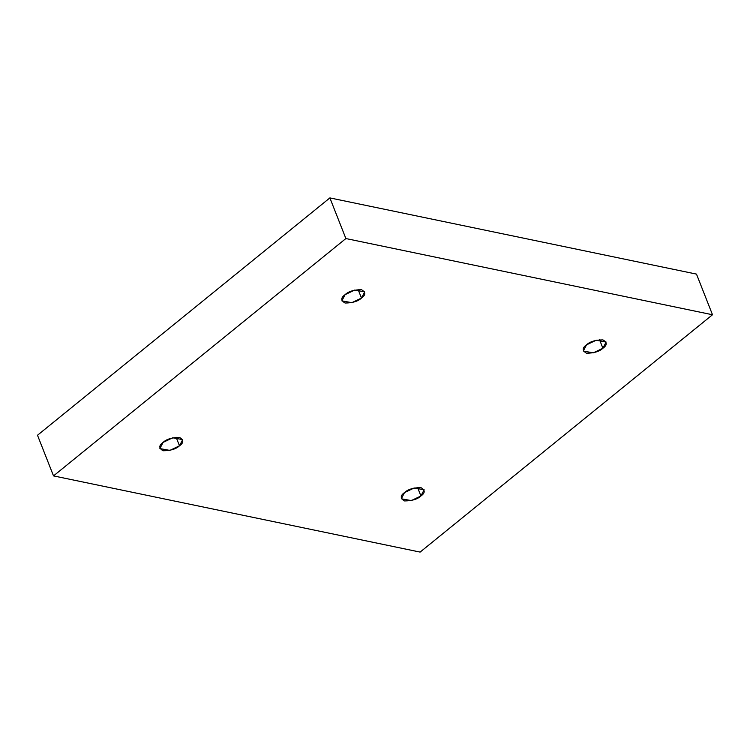 <?xml version="1.0" encoding="UTF-8"?>
<svg xmlns="http://www.w3.org/2000/svg" width="750" height="750" viewBox="0 0 750 750"><rect width="100%" height="100%" fill="white"/><g stroke="black" fill="none" stroke-linecap="round" stroke-linejoin="round"><path stroke-width="1.12" d="M586.519 344.85L583.303 351.047L593.278 352.856L602.906 348.253L599.55 339.713L602.906 348.253C599.494 351.497 594.028 353.156 586.509 353.212C582.169 350.691 582.169 347.897 586.519 344.85C589.931 341.597 595.397 339.947 602.916 339.891C607.256 342.413 607.256 345.206 602.906 348.253L606.131 342.056L596.156 340.247L586.519 344.85M345.084 294.666L341.869 300.863L351.844 302.672L361.481 298.069L358.116 289.528L361.481 298.069C358.069 301.312 352.603 302.963 345.084 303.028C340.744 300.506 340.744 297.712 345.084 294.666C348.497 291.412 353.972 289.762 361.491 289.706C365.831 292.228 365.822 295.022 361.481 298.069L364.697 291.872L354.722 290.062L345.084 294.666M163.097 442.397L159.881 448.594L169.856 450.403L179.494 445.8L176.128 437.259L179.494 445.8C176.081 449.044 170.616 450.694 163.097 450.759C158.756 448.228 158.756 445.444 163.097 442.397C166.509 439.144 171.984 437.494 179.503 437.438C183.844 439.959 183.834 442.753 179.494 445.8L182.709 439.603L172.734 437.794L163.097 442.397M404.531 492.581L401.316 498.778L411.291 500.588L420.919 495.984L417.562 487.444L420.919 495.984C417.506 499.228 412.041 500.878 404.522 500.944C400.181 498.422 400.181 495.628 404.531 492.581C407.944 489.328 413.409 487.678 420.928 487.622C425.269 490.144 425.269 492.937 420.919 495.984L424.144 489.788L414.169 487.978L404.531 492.581M345.881 238.547L712.5 314.756L696.487 274.106L329.878 197.906L345.881 238.547L329.878 197.906L37.5 435.244L53.512 475.894L37.5 435.244L329.878 197.906L696.487 274.106L712.5 314.756L420.122 552.094L53.512 475.894L345.881 238.547L53.512 475.894L420.122 552.094L712.5 314.756L345.881 238.547"/></g></svg>
